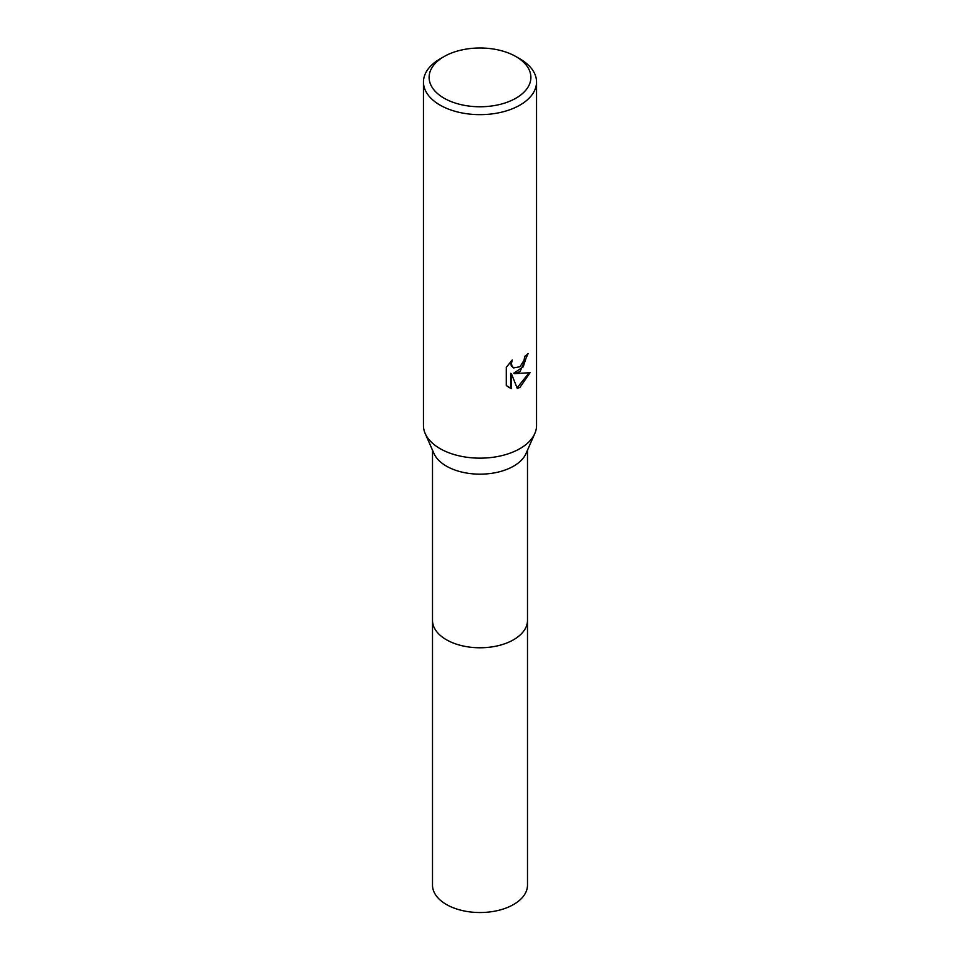<?xml version="1.0" encoding="UTF-8"?>
<svg xmlns="http://www.w3.org/2000/svg" width="960" height="960" viewBox="0 0 960 960"><rect width="100%" height="100%" fill="white"/><g stroke="black" fill="none" stroke-linecap="round" stroke-linejoin="round"><path stroke-width="1.44" d="M515.988 56.604L519.984 58.92A56.544 32.652 180 0 1 536.544 81.996L536.544 425.508A56.544 32.652 180 0 1 534.804 433.548L526.032 453.492A47.496 27.42 180 0 1 513.588 466.14A47.496 27.42 180 0 1 467.412 473.184A47.496 27.42 180 0 1 433.968 453.492L425.196 433.548A56.544 32.652 180 0 1 423.456 425.508L423.456 81.996A56.544 32.652 180 0 1 440.016 58.92L444.012 56.604A50.892 29.388 180 0 1 515.988 56.604A50.892 29.388 180 0 1 515.988 98.16A50.892 29.388 180 0 1 444.012 98.16A50.892 29.388 180 0 1 444.012 56.604L440.016 58.92M527.496 619.92A47.496 27.42 180 0 1 527.496 620.352A47.496 27.42 180 0 1 513.588 639.732A47.496 27.42 180 0 1 461.82 645.684A47.496 27.42 180 0 1 432.504 620.352A47.496 27.42 180 0 1 432.504 619.92M534.804 433.548A56.544 32.652 180 0 1 519.984 448.596A56.544 32.652 180 0 1 465 456.984A56.544 32.652 180 0 1 425.196 433.548M519.984 371.64L514.572 373.68L530.064 372.684L519.984 387.348L517.32 388.476L511.464 373.836L511.464 388.596L506.292 385.572L506.292 367.356L512.244 359.988L511.44 363.6L512.028 366.204L513.636 367.92L519.984 366.744L524.076 360.228L524.664 356.436A56.544 32.652 0 0 0 528.108 353.58L519.984 371.64M536.544 81.996A56.544 32.652 180 0 1 519.984 105.084A56.544 32.652 180 0 1 458.364 112.164A56.544 32.652 180 0 1 423.456 81.996M527.256 354.348L523.2 366.864L513.756 373.212L514.572 373.68M517.08 387.828L528.996 372.948M508.332 387.24L510.648 388.128L510.648 373.368L511.464 373.836M510.648 388.128L511.464 388.596M513.252 367.668L511.212 365.724L510.816 361.452M432.504 620.352A47.496 27.42 180 0 0 446.412 639.744A47.496 27.42 180 0 0 498.18 645.684A47.496 27.42 180 0 0 527.496 620.352L527.496 885.108A47.496 27.42 180 0 1 498.18 910.44A47.496 27.42 180 0 1 446.412 904.5A47.496 27.42 180 0 1 432.504 885.108L432.504 450.18M513.636 367.92L512.832 367.464M527.496 620.352L527.496 450.18"/></g></svg>
